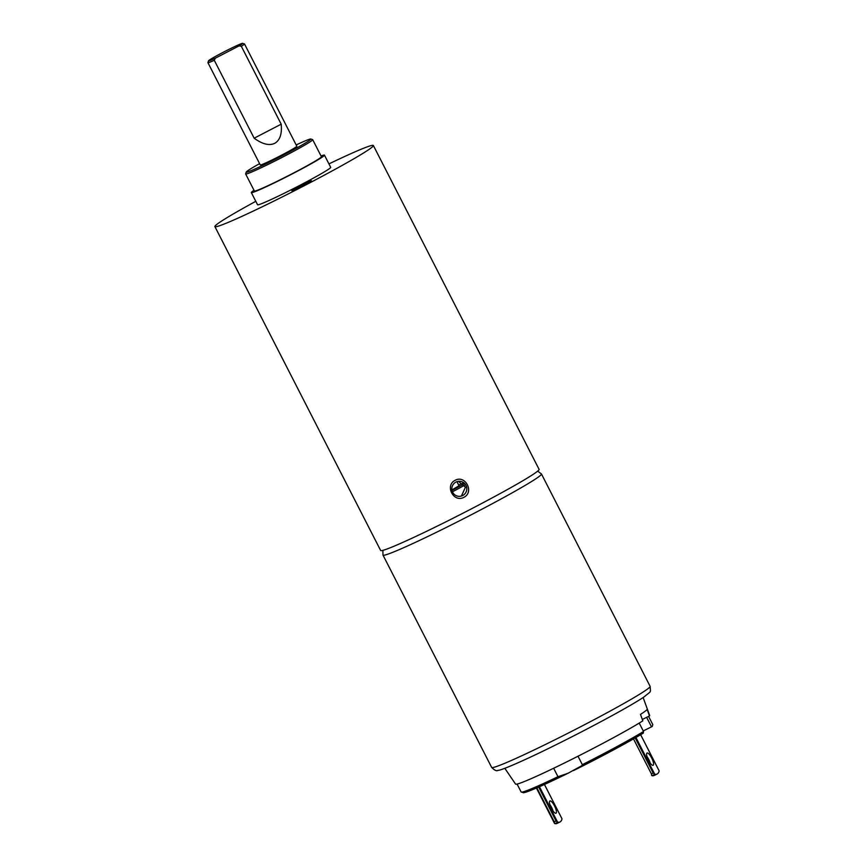 <?xml version="1.0" encoding="UTF-8"?>
<svg xmlns="http://www.w3.org/2000/svg" width="867" height="867" viewBox="0 0 867 867"><rect width="100%" height="100%" fill="white"/><g stroke="black" fill="none" stroke-linecap="round" stroke-linejoin="round"><path stroke-width="1.3" d="M451.913 489.942L459.033 485.748L456.942 481.673M643.238 730.935L652.212 726.503L652.797 724.649A73.944 3.609 -27.1 0 0 652.786 724.595L648.581 716.38L652.786 724.595M521.121 791.918A73.944 3.609 -27.1 0 0 521.132 791.972A73.944 3.609 -27.1 0 0 557.98 776.713L568.026 773.277L581.833 765.68L582.342 764.683L578.007 756.23M582.342 764.683A73.944 3.609 -27.1 0 0 643.531 731.499L639.217 723.089M557.98 776.713L553.655 768.26M643.531 731.499L643.281 733.103A72.579 3.544 152.9 0 1 574.691 769.983M573.499 770.568C603.324 755.666 626.613 743.16 643.368 733.059L643.281 733.103M650.228 763.166A6.849 1.94 63.7 0 0 648.722 759.438A6.849 1.94 63.7 0 0 646.988 756.598M651.67 757.986A6.849 1.94 -116.3 0 1 653.111 765.29A6.849 1.94 -116.3 0 1 648.505 760.326A6.849 1.94 -116.3 0 1 647.053 753.011A6.849 1.94 -116.3 0 1 651.67 757.986M549.851 804.543A6.849 1.94 -116.3 0 1 551.585 807.383A6.849 1.94 -116.3 0 1 553.092 811.111M554.533 805.931A6.849 1.94 -116.3 0 1 555.975 813.235A6.849 1.94 -116.3 0 1 551.358 808.272A6.849 1.94 -116.3 0 1 549.916 800.956A6.849 1.94 -116.3 0 1 554.533 805.931M643.13 697.512L649.654 715.47A75.31 3.674 152.9 0 1 649.491 715.925L647.129 709.466A76.166 3.717 152.9 0 1 640.475 714.386L642.837 720.845A75.31 3.674 152.9 0 1 565.165 762.646A75.31 3.674 152.9 0 1 515.562 784.093L504.811 768.292M640.659 734.696L659.061 770.709A2.059 0.585 63.7 0 1 659.072 771.262A34.236 9.71 63.7 0 1 657.143 774.025A34.236 9.71 63.7 0 1 655.019 774.253A2.059 0.585 -116.3 0 1 654.618 773.993L653.176 773.039L635.197 737.904M653.176 773.039L651.41 773.906L651.681 775.445A2.059 0.585 63.7 0 0 652.082 775.705A34.236 9.71 -116.3 0 0 654.195 775.477L657.143 774.025M544.454 784.472L561.914 818.654A2.059 0.585 63.7 0 1 561.924 819.207A34.236 9.71 63.7 0 1 559.995 821.97A34.236 9.71 63.7 0 1 557.882 822.198A2.059 0.585 -116.3 0 1 557.481 821.938L556.04 820.984L538.678 787.063M556.04 820.984L554.273 821.851L554.425 823.238L536.413 788.038M557.882 822.198L554.934 823.65A2.059 0.585 -116.3 0 1 554.533 823.39M554.934 823.65A34.236 9.71 63.7 0 0 557.058 823.422L559.995 821.97M649.491 715.925L642.328 719.458M458.426 481.337L465.46 487.189L461.634 495.556M462.74 495.512A7.532 7.478 87.7 0 0 459.011 481.283A7.532 7.478 87.7 0 0 452.075 490.733A7.532 7.478 87.7 0 0 462.74 495.512M455.186 480.285C465.46 474.617 474.433 492.207 463.91 497.322C453.528 503.012 444.554 485.422 455.186 480.285M259.601 163.657A36.284 1.777 -27.1 0 0 246.25 172.034A36.284 1.777 -27.1 0 0 282.74 155.442A36.284 1.777 -27.1 0 0 310.776 139.013A36.284 1.777 -27.1 0 0 296.167 144.952M310.776 139.013L312.619 139.609A37.66 1.842 152.9 0 1 312.694 139.663A37.66 1.842 152.9 0 1 283.531 156.645A37.66 1.842 152.9 0 1 245.654 173.974A37.66 1.842 152.9 0 1 245.654 173.877L246.25 172.034M302.908 185.701L311.394 180.759L291.886 190.74L302.908 185.701M242.619 43.35L244.461 43.946A20.537 1.008 152.9 0 1 244.505 43.979A20.537 1.008 152.9 0 1 241.319 46.265L281.19 124.187C282.1 133.962 279.933 140.346 274.698 143.337C269.214 145.905 262.365 144.193 254.161 138.2L214.279 60.278A20.537 1.008 152.9 0 1 207.928 62.684A20.537 1.008 152.9 0 1 207.928 62.63L208.524 60.798A19.172 0.932 -27.1 0 0 215.33 58.187L239.021 45.908A19.172 0.932 -27.1 0 0 242.619 43.35A19.172 0.932 -27.1 0 0 225.171 51.283A19.172 0.932 -27.1 0 0 208.524 60.798M207.928 62.684L260.263 164.958A20.537 1.008 -27.1 0 0 280.93 155.507A20.537 1.008 -27.1 0 0 296.839 146.252L244.505 43.979M245.654 173.974L254.378 191.022A37.66 1.842 -27.1 0 0 292.244 173.693A37.66 1.842 -27.1 0 0 321.419 156.71L312.694 139.663M321.05 155.995A41.085 2.005 152.9 0 1 324.464 155.15A41.085 2.005 152.9 0 1 292.645 173.682A41.085 2.005 152.9 0 1 251.332 192.582A41.085 2.005 152.9 0 1 254.009 190.306M324.464 155.15L330.695 167.331A41.085 2.005 152.9 0 1 298.877 185.852A41.085 2.005 152.9 0 1 257.564 204.753L251.332 192.582M328.94 163.896A89.008 4.346 152.9 0 1 373.363 145.493L539.09 469.361A89.008 4.346 152.9 0 1 470.142 509.503A89.008 4.346 152.9 0 1 380.624 550.458L214.897 226.59A89.008 4.346 152.9 0 1 255.798 201.317M373.363 145.493A89.008 4.346 152.9 0 1 304.415 185.636A89.008 4.346 152.9 0 1 214.897 226.59M281.19 124.187L254.161 138.2M241.319 46.265L239.021 45.908M215.33 58.187L214.279 60.278M464.669 485.141A20.537 1.008 152.9 0 1 452.444 491.784M452 490.397A19.172 0.932 -27.1 0 0 463.812 483.927M462.956 483.082A19.172 0.932 -27.1 0 0 458.676 485.043L462.956 483.082M566.389 774.068A72.579 3.544 152.9 0 1 522.953 792.492M646.641 717.334L651.518 726.86M650.12 686.328C650.564 693.329 651.496 690.576 644.441 696.624C632.336 705.12 590.514 727.781 553.785 745.869C523.029 761.118 500.541 770.709 497.983 770.34C496.715 771.337 494.602 770.362 491.654 767.414A89.008 4.346 -27.1 0 0 550.285 742.098A89.008 4.346 -27.1 0 0 650.12 686.328L541.463 473.989A89.008 4.346 152.9 0 1 441.617 529.759A89.008 4.346 152.9 0 1 382.986 555.075L382.878 550.339M659.061 770.709L640.637 734.717M654.618 773.993L635.934 737.481M651.41 773.906L633.484 738.89M557.481 821.938L539.458 786.716M554.273 821.851L536.868 787.854M554.338 823.011L536.445 788.027M561.914 818.654L544.433 784.483M655.019 774.253L652.082 775.705M566.66 773.938L542.265 785.469L523.744 792.763L521.132 791.972L517.09 784.071M491.654 767.414L382.986 555.075M541.463 473.989L537.692 471.128"/></g></svg>
